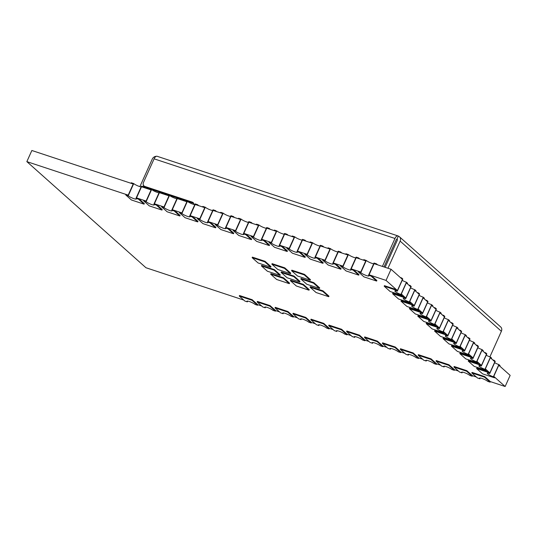<?xml version="1.0" encoding="UTF-8"?>
<svg xmlns="http://www.w3.org/2000/svg" width="537" height="537" viewBox="0 0 537 537"><rect width="100%" height="100%" fill="white"/><g stroke="black" fill="none" stroke-linecap="round" stroke-linejoin="round"><path stroke-width="0.81" d="M289.295 283.664L289.537 283.133L283.583 277.824L270.903 273.635L270.661 274.165L276.622 279.475L289.295 283.664L283.341 278.361L270.661 274.165M283.583 277.824L283.341 278.361M309.017 290.188L309.258 289.651L303.304 284.348L290.624 280.153L290.383 280.69L296.337 285.993L309.017 290.188L303.063 284.878L290.383 280.69M303.304 284.348L303.063 284.878M328.738 296.706L328.98 296.176L323.019 290.866L310.346 286.677L310.104 287.208L316.058 292.517L328.738 296.706L322.784 291.403L310.104 287.208M323.019 290.866L322.784 291.403M280.032 275.414L280.274 274.877L274.32 269.574L261.64 265.385L261.398 265.916L267.359 271.219L280.032 275.414L274.078 270.111L261.398 265.916M274.32 269.574L274.078 270.111M299.753 281.932L299.995 281.401L294.041 276.092L281.361 271.903L281.12 272.44L287.073 277.743L299.753 281.932L293.799 276.629L281.12 272.44M294.041 276.092L293.799 276.629M319.475 288.456L319.716 287.919L313.756 282.616L301.082 278.421L300.841 278.958L306.795 284.261L319.475 288.456L313.521 283.153L300.841 278.958M313.756 282.616L313.521 283.153M270.769 267.164L271.01 266.627L265.056 261.324L252.377 257.129L252.135 257.666L258.089 262.969L270.769 267.164L264.815 261.855L252.135 257.666M265.056 261.324L264.815 261.855M290.49 273.682L290.732 273.145L284.778 267.842L272.098 263.654L271.856 264.184L277.81 269.487L290.49 273.682L284.536 268.379L271.856 264.184M284.778 267.842L284.536 268.379M310.211 280.2L310.453 279.67L304.492 274.367L291.819 270.171L291.578 270.708L297.532 276.011L310.211 280.2L304.257 274.897L291.578 270.708M304.492 274.367L304.257 274.897M330.054 249.101L325.046 260.237L315.326 257.022L320.334 245.886L330.054 249.101M312.165 243.187L307.157 254.323L297.438 251.108L302.445 239.972L312.165 243.187M294.276 237.267L289.268 248.409L279.549 245.194L284.556 234.058L294.276 237.267M276.387 231.353L271.38 242.489L261.66 239.28L266.667 228.138L276.387 231.353M258.498 225.439L253.491 236.575L243.771 233.36L248.779 222.224L258.498 225.439M240.61 219.526L235.602 230.662L225.882 227.446L230.89 216.31L240.61 219.526M222.721 213.605L217.713 224.748L207.994 221.533L213.001 210.397L222.721 213.605M204.832 207.691L199.824 218.828L190.105 215.619L195.112 204.476L204.832 207.691M186.943 201.778L181.936 212.914L172.216 209.698L177.223 198.562L186.943 201.778M169.054 195.864L164.047 207L154.327 203.785L159.335 192.649L169.054 195.864M151.166 189.944L146.158 201.086L136.438 197.871L141.446 186.735L151.166 189.944M26.85 161.63L31.858 150.494L133.277 184.03L128.269 195.166L26.85 161.63L145.957 267.735L243.785 300.082M347.942 255.015L342.935 266.151L333.222 262.942L338.223 251.799L347.942 255.015M365.831 260.928L360.83 272.071L351.111 268.856L356.112 257.72L365.831 260.928M476.339 376.981L472.466 375.699L466.841 370.691L454.161 366.496L453.926 367.033L459.551 372.04L462.015 372.859L462.357 372.094M458.45 371.067L454.577 369.785L448.952 364.771L436.272 360.582L436.037 361.112L441.656 366.127L444.126 366.939L444.468 366.174M440.562 365.153L436.688 363.871L431.063 358.857L418.383 354.668L418.148 355.199L423.767 360.213L426.237 361.025L426.579 360.26M422.673 359.233L418.8 357.951L413.175 352.943L400.495 348.748L400.253 349.285L405.878 354.292L408.348 355.111L408.691 354.346M404.784 353.319L400.911 352.037L395.286 347.03L382.606 342.834L382.364 343.371L387.989 348.379L390.459 349.198L390.802 348.432M386.895 347.405L383.022 346.123L377.397 341.109L364.717 336.921L364.475 337.451L370.1 342.465L372.571 343.277L372.913 342.512M369.006 341.492L365.133 340.21L359.508 335.195L346.828 331.007L346.587 331.537L352.212 336.551L354.675 337.364L355.024 336.598M279.562 311.91L275.682 310.628L270.064 305.62L257.384 301.425L257.142 301.962L262.768 306.969L265.231 307.788L265.58 307.023M261.673 305.996L257.794 304.714L252.168 299.706L239.495 295.511L239.254 296.048L244.879 301.056L247.342 301.875L247.685 301.109M297.451 317.83L293.571 316.548L287.953 311.534L275.273 307.345L275.031 307.876L280.656 312.89L283.12 313.702L283.469 312.937M315.34 323.744L311.46 322.462L305.842 317.448L293.162 313.259L292.92 313.789L298.545 318.803L301.009 319.616L301.358 318.85M333.229 329.658L329.356 328.375L323.73 323.368L311.051 319.173L310.809 319.71L316.434 324.717L318.897 325.536L319.247 324.771M351.117 335.571L347.244 334.289L341.619 329.282L328.939 325.086L328.698 325.623L334.323 330.631L336.786 331.45L337.135 330.685M409.697 301.479L414.698 290.342L419.269 294.41L414.262 305.546L409.697 301.479M418.101 308.963L423.102 297.827L427.674 301.895L422.666 313.031L418.101 308.963M426.506 316.447L431.506 305.311L436.071 309.379L431.07 320.515L426.506 316.447M434.91 323.939L439.91 312.796L444.475 316.864L439.474 328.006L434.91 323.939M410.865 286.919L405.858 298.062L401.293 293.994L406.301 282.858L410.865 286.919M443.307 331.423L448.314 320.287L452.879 324.355L447.878 335.491L443.307 331.423M451.711 338.907L456.719 327.771L461.283 331.839L456.282 342.975L451.711 338.907M460.115 346.392L465.123 335.256L469.687 339.324L464.68 350.46L460.115 346.392M468.519 353.876L473.527 342.74L478.091 346.808L473.084 357.944L468.519 353.876M476.923 361.367L481.931 350.225L486.495 354.292L481.488 365.435L476.923 361.367M485.327 368.852L490.335 357.716L494.899 361.784L489.892 372.92L485.327 368.852M505.142 386.506L493.731 376.336L498.739 365.2L510.15 375.37L505.142 386.506L490.355 381.612L484.73 376.605L472.05 372.409L471.815 372.947L477.44 377.954L479.903 378.773L480.246 378.008M386.043 280.408L369 274.769L374 263.633L391.043 269.265L386.043 280.408L397.454 290.571L402.461 279.435L391.043 269.265M128.242 195.77L125.772 194.958L126.014 194.421L128.195 195.146L133.203 184.01L131.021 183.285L131.263 182.755L133.726 183.567L128.242 195.77A4.679 0.846 24.2 0 0 132.874 198.287A4.679 0.846 24.2 0 0 136.378 198.972A4.679 0.846 24.2 0 0 135.989 198.334L141.473 186.131L143.936 186.943L143.694 187.48L141.513 186.755L136.512 197.891L138.694 198.616L138.452 199.146L135.989 198.334M143.936 186.943L145.03 187.916M141.13 186.896A4.679 0.846 24.2 0 1 137.25 185.621A4.679 0.846 24.2 0 1 133.726 183.567M125.772 194.958L131.397 199.965L144.077 204.161L144.319 203.624L138.694 198.616M144.077 204.161L138.452 199.146M146.131 201.69L143.661 200.872L143.903 200.341L146.084 201.06L151.092 189.923L148.91 189.199L149.152 188.668L151.615 189.48L146.131 201.69A4.679 0.846 24.2 0 0 150.763 204.208A4.679 0.846 24.2 0 0 154.267 204.886A4.679 0.846 24.2 0 0 153.877 204.248L159.361 192.045L161.825 192.857L161.59 193.394L159.402 192.669L154.401 203.812L156.582 204.53L156.341 205.067L153.877 204.248M161.825 192.857L162.919 193.837M159.019 192.81A4.679 0.846 24.2 0 1 155.139 191.534A4.679 0.846 24.2 0 1 151.615 189.48M143.661 200.872L149.286 205.886L161.966 210.074L162.208 209.544L156.582 204.53M161.966 210.074L156.341 205.067M164.02 207.604L161.556 206.785L161.791 206.255L163.98 206.973L168.98 195.837L166.799 195.119L167.041 194.582L169.504 195.401L164.02 207.604A4.679 0.846 24.2 0 0 168.652 210.121A4.679 0.846 24.2 0 0 172.155 210.799A4.679 0.846 24.2 0 0 171.766 210.162L177.25 197.958L179.714 198.777L179.479 199.308L177.291 198.589L172.29 209.725L174.471 210.444L174.23 210.981L171.766 210.162M179.714 198.777L180.808 199.751M176.908 198.724A4.679 0.846 24.2 0 1 173.028 197.448A4.679 0.846 24.2 0 1 169.504 195.401M161.556 206.785L167.175 211.8L179.855 215.988L180.096 215.458L174.471 210.444M179.855 215.988L174.23 210.981M181.909 213.518L179.445 212.706L179.68 212.169L181.868 212.894L186.869 201.751L184.688 201.033L184.929 200.496L187.393 201.315L181.909 213.518A4.679 0.846 24.2 0 0 186.54 216.035A4.679 0.846 24.2 0 0 190.044 216.72A4.679 0.846 24.2 0 0 189.655 216.082L195.139 203.872L197.603 204.691L197.368 205.221L195.179 204.503L190.179 215.639L192.36 216.364L192.118 216.894L189.655 216.082M197.603 204.691L198.697 205.664M194.797 204.637A4.679 0.846 24.2 0 1 190.917 203.362A4.679 0.846 24.2 0 1 187.393 201.315M179.445 212.706L185.064 217.713L197.744 221.909L197.985 221.372L192.36 216.364M197.744 221.909L192.118 216.894M199.798 219.432L197.334 218.619L197.569 218.082L199.757 218.807L204.758 207.671L202.577 206.946L202.818 206.416L205.282 207.228L199.798 219.432A4.679 0.846 24.2 0 0 204.429 221.949A4.679 0.846 24.2 0 0 207.933 222.633A4.679 0.846 24.2 0 0 207.544 221.996L213.028 209.792L215.491 210.605L215.256 211.142L213.068 210.417L208.067 221.553L210.249 222.278L210.007 222.808L207.544 221.996M215.491 210.605L216.592 211.578M212.686 210.558A4.679 0.846 24.2 0 1 208.812 209.282A4.679 0.846 24.2 0 1 205.282 207.228M197.334 218.619L202.952 223.627L215.632 227.822L215.874 227.285L210.249 222.278M215.632 227.822L210.007 222.808M217.686 225.352L215.223 224.533L215.458 224.003L217.646 224.721L222.647 213.585L220.465 212.86L220.707 212.33L223.17 213.142L217.686 225.352A4.679 0.846 24.2 0 0 222.325 227.869A4.679 0.846 24.2 0 0 225.822 228.547A4.679 0.846 24.2 0 0 225.433 227.91L230.917 215.706L233.38 216.518L233.145 217.055L230.957 216.33L225.956 227.473L228.138 228.191L227.896 228.728L225.433 227.91M233.38 216.518L234.481 217.498M230.574 216.471A4.679 0.846 24.2 0 1 226.701 215.196A4.679 0.846 24.2 0 1 223.17 213.142M215.223 224.533L220.848 229.547L233.521 233.736L233.763 233.206L228.138 228.191M233.521 233.736L227.896 228.728M235.575 231.266L233.112 230.447L233.347 229.917L235.535 230.635L240.536 219.499L238.354 218.781L238.596 218.244L241.059 219.062L235.575 231.266A4.679 0.846 24.2 0 0 240.214 233.783A4.679 0.846 24.2 0 0 243.711 234.461A4.679 0.846 24.2 0 0 243.321 233.823L248.806 221.62L251.269 222.439L251.034 222.969L248.846 222.251L243.845 233.387L246.027 234.105L245.785 234.642L243.321 233.823M251.269 222.439L252.37 223.412M248.463 222.385A4.679 0.846 24.2 0 1 244.59 221.11A4.679 0.846 24.2 0 1 241.059 219.062M233.112 230.447L238.737 235.461L251.41 239.65L251.652 239.119L246.027 234.105M251.41 239.65L245.785 234.642M253.464 237.179L251.001 236.367L251.235 235.83L253.424 236.555L258.425 225.412L256.243 224.694L256.485 224.157L258.948 224.976L253.464 237.179A4.679 0.846 24.2 0 0 258.102 239.697A4.679 0.846 24.2 0 0 261.606 240.381A4.679 0.846 24.2 0 0 261.21 239.744L266.694 227.534L269.165 228.353L268.923 228.883L266.741 228.165L261.734 239.301L263.915 240.026L263.674 240.556L261.21 239.744M269.165 228.353L270.259 229.326M266.352 228.299A4.679 0.846 24.2 0 1 262.479 227.023A4.679 0.846 24.2 0 1 258.948 224.976M251.001 236.367L256.626 241.375L269.299 245.57L269.54 245.033L263.915 240.026M269.299 245.57L263.674 240.556M271.353 243.093L268.889 242.281L269.131 241.744L271.313 242.469L276.313 231.333L274.132 230.608L274.373 230.078L276.837 230.89L271.353 243.093A4.679 0.846 24.2 0 0 275.991 245.61A4.679 0.846 24.2 0 0 279.495 246.295A4.679 0.846 24.2 0 0 279.099 245.657L284.583 233.454L287.053 234.266L286.812 234.803L284.63 234.078L279.623 245.214L281.804 245.939L281.563 246.47L279.099 245.657M287.053 234.266L288.147 235.24M284.241 234.219A4.679 0.846 24.2 0 1 280.368 232.944A4.679 0.846 24.2 0 1 276.837 230.89M268.889 242.281L274.514 247.288L287.188 251.484L287.429 250.947L281.804 245.939M287.188 251.484L281.563 246.47M289.242 249.014L286.778 248.195L287.02 247.664L289.201 248.383L294.209 237.247L292.021 236.522L292.262 235.991L294.726 236.804L289.242 249.014A4.679 0.846 24.2 0 0 293.88 251.531A4.679 0.846 24.2 0 0 297.384 252.209A4.679 0.846 24.2 0 0 296.988 251.571L302.472 239.368L304.942 240.18L304.701 240.717L302.519 239.992L297.511 251.135L299.693 251.853L299.451 252.39L296.988 251.571M304.942 240.18L306.036 241.16M302.13 240.133A4.679 0.846 24.2 0 1 298.257 238.858A4.679 0.846 24.2 0 1 294.726 236.804M286.778 248.195L292.403 253.209L305.076 257.398L305.318 256.867L299.693 251.853M305.076 257.398L299.451 252.39M307.13 254.927L304.667 254.108L304.909 253.578L307.09 254.296L312.098 243.16L309.909 242.442L310.151 241.905L312.615 242.724L307.13 254.927A4.679 0.846 24.2 0 0 311.769 257.445A4.679 0.846 24.2 0 0 315.273 258.122A4.679 0.846 24.2 0 0 314.877 257.485L320.361 245.281L322.831 246.1L322.589 246.631L320.408 245.912L315.4 257.048L317.582 257.767L317.34 258.304L314.877 257.485M322.831 246.1L323.925 247.074M320.018 246.047A4.679 0.846 24.2 0 1 316.145 244.771A4.679 0.846 24.2 0 1 312.615 242.724M304.667 254.108L310.292 259.123L322.965 263.311L323.207 262.781L317.582 257.767M322.965 263.311L317.34 258.304M325.019 260.841L322.556 260.029L322.797 259.492L324.979 260.217L329.987 249.074L327.798 248.356L328.04 247.819L330.503 248.638L325.019 260.841A4.679 0.846 24.2 0 0 329.658 263.358A4.679 0.846 24.2 0 0 333.162 264.043A4.679 0.846 24.2 0 0 332.765 263.405L338.25 251.195L340.72 252.014L340.478 252.544L338.297 251.826L333.289 262.962L335.471 263.687L335.236 264.217L332.765 263.405M340.72 252.014L341.814 252.987M337.907 251.96A4.679 0.846 24.2 0 1 334.034 250.685A4.679 0.846 24.2 0 1 330.503 248.638M322.556 260.029L328.181 265.036L340.854 269.232L341.096 268.695L335.471 263.687M340.854 269.232L335.236 264.217M342.908 266.755L340.445 265.943L340.686 265.406L342.868 266.13L347.875 254.994L345.687 254.27L345.929 253.739L348.392 254.551L342.908 266.755A4.679 0.846 24.2 0 0 347.546 269.272A4.679 0.846 24.2 0 0 351.05 269.957A4.679 0.846 24.2 0 0 350.654 269.319L356.145 257.116L358.609 257.928L358.367 258.465L356.185 257.74L351.178 268.876L353.359 269.601L353.124 270.131L350.654 269.319M358.609 257.928L359.703 258.901M355.796 257.881A4.679 0.846 24.2 0 1 351.923 256.605A4.679 0.846 24.2 0 1 348.392 254.551M340.445 265.943L346.07 270.95L358.743 275.145L358.984 274.608L353.359 269.601M358.743 275.145L353.124 270.131M360.797 272.675L358.333 271.856L358.575 271.326L360.757 272.044L365.764 260.908L363.576 260.183L363.817 259.653L366.281 260.465L360.797 272.675A4.679 0.846 24.2 0 0 365.435 275.192A4.679 0.846 24.2 0 0 368.939 275.87A4.679 0.846 24.2 0 0 368.543 275.233L374.034 263.029L376.497 263.842L376.256 264.379L374.074 263.654L369.067 274.796L371.248 275.515L371.013 276.052L368.543 275.233M376.497 263.842L377.592 264.822M373.685 263.795A4.679 0.846 24.2 0 1 369.812 262.519A4.679 0.846 24.2 0 1 366.281 260.465M358.333 271.856L363.958 276.87L376.638 281.059L376.873 280.529L371.248 275.515M376.638 281.059L371.013 276.052M400.951 294.437A4.679 0.846 24.2 0 1 394.87 290.9A4.679 0.846 24.2 0 1 397.313 291.195L396.158 290.168L396.393 289.631L384.425 285.671L384.183 286.208L390.137 291.51L402.112 295.471L400.951 294.437L406.442 282.234L407.596 283.261L407.355 283.798L406.334 282.885L401.327 294.021L402.354 294.934L402.112 295.471M397.313 291.195L402.797 278.992L401.642 277.958L401.401 278.495L402.428 279.408L397.42 290.544L396.393 289.631M400.307 277.515L401.642 277.958M406.442 282.234A4.679 0.846 24.2 0 1 402.2 280.327M396.158 290.168L384.183 286.208M409.355 301.922A4.679 0.846 24.2 0 1 403.274 298.384A4.679 0.846 24.2 0 1 405.717 298.679L404.562 297.652L404.797 297.115L392.829 293.155L392.587 293.692L398.541 298.995L410.516 302.955L409.355 301.922L414.839 289.718L416 290.752L415.759 291.282L414.732 290.369L409.731 301.505L410.758 302.418L410.516 302.955M405.717 298.679L411.201 286.476L410.046 285.442L409.805 285.979L410.832 286.892L405.824 298.028L404.797 297.115M408.711 285.006L410.046 285.442M414.839 289.718A4.679 0.846 24.2 0 1 410.604 287.812M404.562 297.652L392.587 293.692M417.759 309.413A4.679 0.846 24.2 0 1 411.678 305.868A4.679 0.846 24.2 0 1 414.121 306.171L412.966 305.137L413.201 304.6L401.233 300.646L400.991 301.176L406.945 306.479L418.92 310.44L417.759 309.413L423.243 297.203L424.405 298.236L424.163 298.767L423.136 297.854L418.135 308.997L419.155 309.909L418.92 310.44M414.121 306.171L419.605 293.961L418.451 292.933L418.209 293.464L419.236 294.377L414.228 305.513L413.201 304.6M417.115 292.49L418.451 292.933M423.243 297.203A4.679 0.846 24.2 0 1 419.008 295.296M412.966 305.137L400.991 301.176M426.163 316.897A4.679 0.846 24.2 0 1 420.082 313.36A4.679 0.846 24.2 0 1 422.525 313.655L421.364 312.621L421.605 312.091L409.63 308.131L409.395 308.661L415.349 313.97L427.324 317.924L426.163 316.897L431.647 304.687L432.809 305.721L432.567 306.258L431.54 305.345L426.539 316.481L427.559 317.394L427.324 317.924M422.525 313.655L428.009 301.452L426.855 300.418L426.613 300.948L427.64 301.861L422.632 313.004L421.605 312.091M425.519 299.975L426.855 300.418M431.647 304.687A4.679 0.846 24.2 0 1 427.412 302.787M421.364 312.621L409.395 308.661M434.567 324.382A4.679 0.846 24.2 0 1 428.479 320.844A4.679 0.846 24.2 0 1 430.929 321.139L429.768 320.106L430.009 319.575L418.034 315.615L417.799 316.152L423.753 321.455L435.729 325.415L434.567 324.382L440.051 312.178L441.213 313.205L440.971 313.742L439.944 312.829L434.936 323.965L435.963 324.878L435.729 325.415M430.929 321.139L436.413 308.936L435.259 307.902L435.017 308.439L436.044 309.352L431.036 320.488L430.009 319.575M433.923 307.459L435.259 307.902M440.051 312.178A4.679 0.846 24.2 0 1 435.816 310.272M429.768 320.106L417.799 316.152M442.971 331.866A4.679 0.846 24.2 0 1 436.883 328.329A4.679 0.846 24.2 0 1 439.333 328.624L438.172 327.597L438.414 327.06L426.438 323.099L426.203 323.636L432.157 328.939L444.126 332.9L442.971 331.866L448.455 319.663L449.617 320.696L449.375 321.227L448.348 320.314L443.34 331.45L444.368 332.363L444.126 332.9M439.333 328.624L444.817 316.421L443.656 315.387L443.421 315.924L444.441 316.837L439.441 327.973L438.414 327.06M442.327 314.95L443.656 315.387M448.455 319.663A4.679 0.846 24.2 0 1 444.213 317.756M438.172 327.597L426.203 323.636M451.375 339.35A4.679 0.846 24.2 0 1 445.287 335.813A4.679 0.846 24.2 0 1 447.737 336.108L446.576 335.081L446.818 334.544L434.842 330.584L434.601 331.121L440.562 336.424L452.53 340.384L451.375 339.35L456.859 327.147L458.021 328.181L457.779 328.711L456.752 327.798L451.745 338.934L452.772 339.854L452.53 340.384M447.737 336.108L453.221 323.905L452.06 322.871L451.825 323.408L452.845 324.321L447.845 335.457L446.818 334.544M450.724 322.435L452.06 322.871M456.859 327.147A4.679 0.846 24.2 0 1 452.617 325.241M446.576 335.081L434.601 331.121M459.779 346.842A4.679 0.846 24.2 0 1 453.691 343.304A4.679 0.846 24.2 0 1 456.141 343.599L454.98 342.566L455.222 342.029L443.247 338.075L443.005 338.605L448.966 343.915L460.934 347.869L459.779 346.842L465.264 334.632L466.418 335.665L466.183 336.202L465.156 335.283L460.149 346.425L461.176 347.338L460.934 347.869M456.141 343.599L461.625 331.389L460.464 330.362L460.222 330.893L461.249 331.806L456.249 342.948L455.222 342.029M459.128 329.919L460.464 330.362M465.264 334.632A4.679 0.846 24.2 0 1 461.021 332.725M454.98 342.566L443.005 338.605M468.183 354.326A4.679 0.846 24.2 0 1 462.095 350.789A4.679 0.846 24.2 0 1 464.539 351.084L463.384 350.05L463.626 349.52L451.651 345.559L451.409 346.09L457.363 351.399L469.338 355.36L468.183 354.326L473.668 342.123L474.822 343.15L474.587 343.687L473.56 342.774L468.553 353.91L469.58 354.823L469.338 355.36M464.539 351.084L470.029 338.881L468.868 337.847L468.626 338.377L469.653 339.297L464.653 350.433L463.626 349.52M467.532 337.404L468.868 337.847M473.668 342.123A4.679 0.846 24.2 0 1 469.425 340.216M463.384 350.05L451.409 346.09M476.588 361.81A4.679 0.846 24.2 0 1 470.499 358.273A4.679 0.846 24.2 0 1 472.943 358.568L471.788 357.535L472.03 357.004L460.055 353.044L459.813 353.581L465.767 358.884L477.742 362.844L476.588 361.81L482.072 349.607L483.226 350.634L482.985 351.171L481.964 350.258L476.957 361.394L477.984 362.307L477.742 362.844M472.943 358.568L478.433 346.365L477.272 345.331L477.031 345.868L478.058 346.781L473.05 357.917L472.03 357.004M475.936 344.888L477.272 345.331M482.072 349.607A4.679 0.846 24.2 0 1 477.829 347.701M471.788 357.535L459.813 353.581M484.985 369.295A4.679 0.846 24.2 0 1 478.903 365.757A4.679 0.846 24.2 0 1 481.347 366.053L480.192 365.026L480.434 364.489L468.459 360.528L468.217 361.065L474.171 366.368L486.146 370.329L484.985 369.295L490.476 357.092L491.63 358.125L491.389 358.656L490.368 357.743L485.361 368.879L486.388 369.792L486.146 370.329M481.347 366.053L486.831 353.849L485.676 352.816L485.435 353.353L486.462 354.266L481.454 365.402L480.434 364.489M484.34 352.379L485.676 352.816M490.476 357.092A4.679 0.846 24.2 0 1 486.233 355.185M480.192 365.026L468.217 361.065M493.389 376.786A4.679 0.846 24.2 0 1 487.307 373.242A4.679 0.846 24.2 0 1 489.751 373.544L488.596 372.51L488.831 371.973L476.863 368.02L476.621 368.55L482.575 373.853L494.55 377.813L493.389 376.786L498.88 364.576L500.034 365.61L499.793 366.14L498.772 365.227L493.765 376.37L494.792 377.283L494.55 377.813M489.751 373.544L495.235 361.334L494.08 360.307L493.839 360.837L494.866 361.75L489.858 372.886L488.831 371.973M492.744 359.864L494.08 360.307M498.88 364.576A4.679 0.846 24.2 0 1 494.637 362.67M488.596 372.51L476.621 368.55M479.903 378.773A4.679 0.846 24.2 0 1 479.507 378.135A4.679 0.846 24.2 0 1 483.011 378.813A4.679 0.846 24.2 0 1 487.65 381.33L490.113 382.149L490.355 381.612M490.113 382.149L484.488 377.135L484.73 376.605M484.488 377.135L471.815 372.947M462.015 372.859A4.679 0.846 24.2 0 1 461.619 372.222A4.679 0.846 24.2 0 1 465.123 372.9A4.679 0.846 24.2 0 1 469.761 375.417L472.224 376.236L472.466 375.699M472.224 376.236L466.599 371.221L466.841 370.691M466.599 371.221L453.926 367.033M444.126 366.939A4.679 0.846 24.2 0 1 443.73 366.308A4.679 0.846 24.2 0 1 447.234 366.986A4.679 0.846 24.2 0 1 451.872 369.503L454.336 370.315L454.577 369.785M454.336 370.315L448.71 365.308L448.952 364.771M448.71 365.308L436.037 361.112M426.237 361.025A4.679 0.846 24.2 0 1 425.841 360.387A4.679 0.846 24.2 0 1 429.345 361.072A4.679 0.846 24.2 0 1 433.983 363.589L436.447 364.401L436.688 363.871M436.447 364.401L430.822 359.394L431.063 358.857M430.822 359.394L418.148 355.199M408.348 355.111A4.679 0.846 24.2 0 1 407.952 354.474A4.679 0.846 24.2 0 1 411.456 355.152A4.679 0.846 24.2 0 1 416.094 357.669L418.558 358.488L418.8 357.951M418.558 358.488L412.933 353.474L413.175 352.943M412.933 353.474L400.253 349.285M390.459 349.198A4.679 0.846 24.2 0 1 390.063 348.56A4.679 0.846 24.2 0 1 393.567 349.238A4.679 0.846 24.2 0 1 398.206 351.755L400.669 352.574L400.911 352.037M400.669 352.574L395.044 347.56L395.286 347.03M395.044 347.56L382.364 343.371M372.571 343.277A4.679 0.846 24.2 0 1 372.175 342.646A4.679 0.846 24.2 0 1 375.678 343.324A4.679 0.846 24.2 0 1 380.317 345.841L382.78 346.654L383.022 346.123M382.78 346.654L377.155 341.646L377.397 341.109M377.155 341.646L364.475 337.451M354.675 337.364A4.679 0.846 24.2 0 1 354.286 336.726A4.679 0.846 24.2 0 1 357.79 337.411A4.679 0.846 24.2 0 1 362.428 339.928L364.892 340.74L365.133 340.21M364.892 340.74L359.266 335.732L359.508 335.195M359.266 335.732L346.587 331.537M336.786 331.45A4.679 0.846 24.2 0 1 336.397 330.812A4.679 0.846 24.2 0 1 339.901 331.49A4.679 0.846 24.2 0 1 344.539 334.007L347.003 334.826L347.244 334.289M347.003 334.826L341.378 329.812L341.619 329.282M341.378 329.812L328.698 325.623M318.897 325.536A4.679 0.846 24.2 0 1 318.508 324.898A4.679 0.846 24.2 0 1 322.012 325.576A4.679 0.846 24.2 0 1 326.65 328.094L329.114 328.913L329.356 328.375M329.114 328.913L323.489 323.898L323.73 323.368M323.489 323.898L310.809 319.71M301.009 319.616A4.679 0.846 24.2 0 1 300.619 318.985A4.679 0.846 24.2 0 1 304.123 319.663A4.679 0.846 24.2 0 1 308.762 322.18L311.225 322.992L311.46 322.462M311.225 322.992L305.6 317.985L305.842 317.448M305.6 317.985L292.92 313.789M283.12 313.702A4.679 0.846 24.2 0 1 282.731 313.064A4.679 0.846 24.2 0 1 286.234 313.749A4.679 0.846 24.2 0 1 290.866 316.266L293.336 317.078L293.571 316.548M293.336 317.078L287.711 312.071L287.953 311.534M287.711 312.071L275.031 307.876M265.231 307.788A4.679 0.846 24.2 0 1 264.842 307.151A4.679 0.846 24.2 0 1 268.346 307.829A4.679 0.846 24.2 0 1 272.977 310.346L275.447 311.165L275.682 310.628M275.447 311.165L269.822 306.15L270.064 305.62M269.822 306.15L257.142 301.962M247.342 301.875A4.679 0.846 24.2 0 1 246.953 301.237A4.679 0.846 24.2 0 1 250.457 301.915A4.679 0.846 24.2 0 1 255.088 304.432L257.559 305.251L257.794 304.714M257.559 305.251L251.934 300.237L252.168 299.706M251.934 300.237L239.254 296.048M387.956 268.245L400.146 241.113A4.249 3.631 -48.3 0 0 399.454 236.777A4.249 3.631 -48.3 0 0 398.34 236.132A4.249 2.081 108.3 0 0 397.957 235.911A4.249 2.081 108.3 0 0 394.97 238.475L154.099 158.831A4.249 2.081 -71.7 0 1 157.093 156.267L397.957 235.911M489.885 356.883L501.383 331.295L400.146 241.113M139.888 186.614L152.233 159.14A4.249 3.631 -48.3 0 1 156.254 156.314M382.418 266.412L394.97 238.475M144.03 185.95A3.403 2.9 -48.3 0 0 144.923 186.46L146.245 187.635A3.403 2.9 131.7 0 1 145.352 187.124L144.03 185.95A3.403 2.9 -48.3 0 1 143.473 182.479L154.099 158.831M193.696 203.328A3.403 2.9 -48.3 0 0 193.575 203.288L192.246 202.107L144.923 186.46M192.246 202.107A3.403 2.9 131.7 0 1 193.139 202.624A3.403 2.9 131.7 0 1 194.005 204.483M399.454 236.777L500.692 326.959A4.249 3.631 131.7 0 1 501.383 331.295M396.803 239.133L396.971 239.187A0.852 0.725 -48.3 0 1 397.326 240.18L385.136 267.312M143.097 186.668L143.627 185.487M384.029 266.949L396.293 239.656A0.852 0.416 108.3 0 1 396.89 239.14A0.852 0.416 108.3 0 1 396.971 239.187L398.34 236.132M146.245 187.635L193.575 203.288M396.971 239.187L397.346 239.522"/></g></svg>
